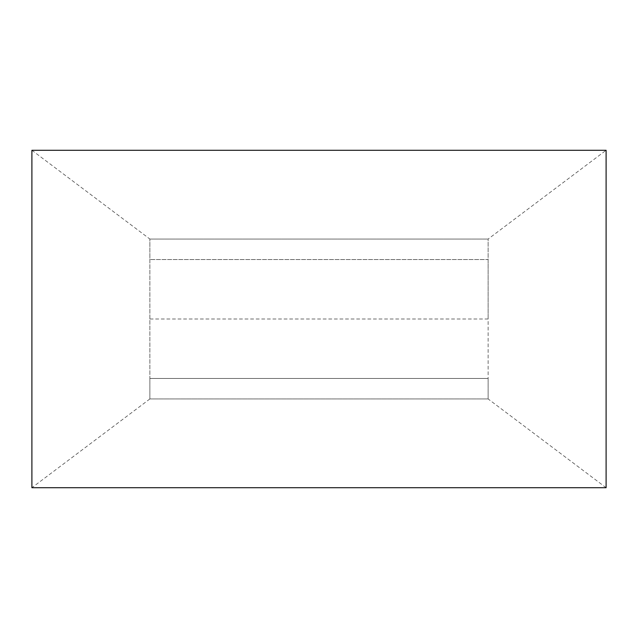 <?xml version="1.0" encoding="UTF-8"?>
<svg xmlns="http://www.w3.org/2000/svg" width="638" height="638" viewBox="0 0 638 638"><rect width="100%" height="100%" fill="white"/><g stroke="black" fill="none" stroke-linecap="round" stroke-linejoin="round"><path stroke-width="0.48" stroke-dasharray="3.19 2.39" d="M31.9 150.281L149.874 239.051L149.874 398.949L149.874 378.454L488.126 378.454L488.126 319L149.874 319L149.874 378.454L488.126 378.454L488.126 398.949L149.874 398.949L488.126 398.949L488.126 239.051L606.1 150.281M149.874 239.051L488.126 239.051L149.874 239.051L149.874 259.546L488.126 259.546L488.126 239.051M149.874 319L149.874 259.546L488.126 259.546L488.126 319M149.874 398.949L31.9 487.719M606.1 487.719L488.126 398.949"/><path stroke-width="0.96" d="M31.9 487.719L31.9 150.281L606.1 150.281L606.1 487.719L31.9 487.719"/></g></svg>
